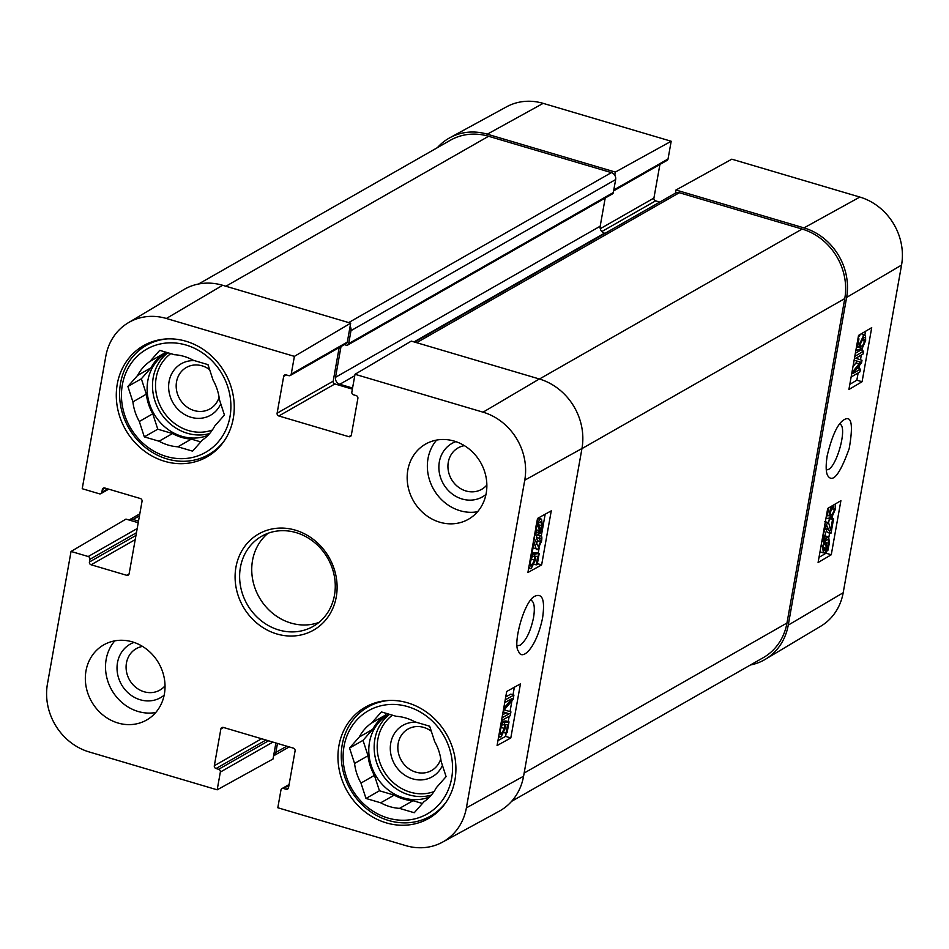 <?xml version="1.0" encoding="UTF-8"?>
<svg xmlns="http://www.w3.org/2000/svg" width="949" height="949" viewBox="0 0 949 949"><rect width="100%" height="100%" fill="white"/><g stroke="black" fill="none" stroke-linecap="round" stroke-linejoin="round"><path stroke-width="1.42" d="M486.861 485.022A23.844 21.317 60.3 0 1 451.38 479.174A23.844 21.317 60.3 0 1 464.381 445.65M165.031 685.807A23.844 21.317 60.3 0 1 129.538 679.959A23.844 21.317 60.3 0 1 142.552 646.423M219.1 397.287A23.844 21.317 60.3 0 1 192.849 410.122A23.844 21.317 60.3 0 1 176.538 381.818A23.844 21.317 60.3 0 1 209.646 369.659M440.763 758.868A23.844 21.317 60.3 0 1 414.511 771.703A23.844 21.317 60.3 0 1 398.2 743.387A23.844 21.317 60.3 0 1 431.309 731.24M446.564 801.478A62.871 56.216 60.3 0 1 430.348 816.164A62.871 56.216 60.3 0 1 350.359 789.438A62.871 56.216 60.3 0 1 367.998 706.969A62.871 56.216 60.3 0 1 388.9 700.469M224.901 439.897A62.871 56.216 60.3 0 1 208.685 454.583A62.871 56.216 60.3 0 1 128.696 427.857A62.871 56.216 60.3 0 1 146.336 345.389A62.871 56.216 60.3 0 1 167.238 338.888M416.172 722.225A29.609 26.477 -119.7 0 0 390.739 743.126A29.609 26.477 -119.7 0 0 409.434 777.67A29.609 26.477 -119.7 0 0 442.448 765.392M429.802 726.626A29.609 26.477 -119.7 0 0 428.58 725.89M386.694 713.506L385.14 715.273L371.676 722.96L381.391 711.928L396.124 716.293A47.296 42.29 60.3 0 1 414.938 721.857L429.672 726.21L434.689 741.596A47.296 42.29 60.3 0 1 441.083 761.24L446.101 776.614L436.386 787.634A47.296 42.29 60.3 0 1 423.978 801.715L414.262 812.735L399.529 808.37L412.981 800.695L422.412 803.483M394.179 795.12L380.715 802.807L365.982 798.453L379.446 790.766L394.179 795.12A47.296 42.29 60.3 0 0 412.981 800.695M368.022 755.748L354.57 763.435L349.552 748.049L363.016 740.362L368.022 755.748A47.296 42.29 60.3 0 0 374.428 775.392L379.446 790.766M349.552 748.049L359.268 737.029L372.732 729.342L363.016 740.362M365.982 798.453L360.976 783.067L374.428 775.392M451.653 778.263A59.407 53.12 60.3 0 1 362.328 802.605A59.407 53.12 60.3 0 1 379.505 706.139A59.407 53.12 60.3 0 1 451.653 778.263M399.529 808.37A47.296 42.29 60.3 0 1 380.715 802.807M360.976 783.067A47.296 42.29 60.3 0 1 354.57 763.435M359.268 737.029A47.296 42.29 60.3 0 1 371.676 722.96M372.732 729.342A47.296 42.29 60.3 0 1 385.14 715.273M429.683 796.899A46.145 41.258 60.3 0 1 374.143 772.652A46.145 41.258 60.3 0 1 388.414 714.573A46.145 41.258 60.3 0 1 389.078 714.206M194.509 360.644A29.609 26.477 -119.7 0 0 169.076 381.545A29.609 26.477 -119.7 0 0 187.772 416.101A29.609 26.477 -119.7 0 0 220.785 403.811M208.139 365.045A29.609 26.477 -119.7 0 0 206.918 364.321M165.031 351.925L163.477 353.692L150.013 361.379L159.729 350.359L174.462 354.712A47.296 42.29 60.3 0 1 193.276 360.276L208.009 364.641L213.027 380.015A47.296 42.29 60.3 0 1 219.421 399.659L224.439 415.033L214.723 426.054A47.296 42.29 60.3 0 1 202.315 440.134L192.6 451.155L177.866 446.801L191.318 439.114L200.749 441.902M172.504 433.551L159.052 441.226L144.319 436.872L157.783 429.185L172.504 433.551A47.296 42.29 60.3 0 0 191.318 439.114M146.36 394.167L132.907 401.854L127.89 386.468L141.342 378.793L146.36 394.167A47.296 42.29 60.3 0 0 152.765 413.811L157.783 429.185M127.89 386.468L137.605 375.448L151.069 367.773L141.342 378.793M144.319 436.872L139.313 421.498L152.765 413.811M229.99 416.682A59.407 53.12 60.3 0 1 140.666 441.024A59.407 53.12 60.3 0 1 157.842 344.558A59.407 53.12 60.3 0 1 229.99 416.682M177.866 446.801A47.296 42.29 60.3 0 1 159.052 441.226M139.313 421.498A47.296 42.29 60.3 0 1 132.907 401.854M137.605 375.448A47.296 42.29 60.3 0 1 150.013 361.379M151.069 367.773A47.296 42.29 60.3 0 1 163.477 353.692M208.021 435.318A46.145 41.258 60.3 0 1 152.481 411.071A46.145 41.258 60.3 0 1 166.739 353.004A46.145 41.258 60.3 0 1 167.415 352.625M500.467 726.483L502.851 722.984L499.993 730.837L501.416 734.182L504.31 728.405L504.702 722.403L509.032 721.892L507.122 732.64L506.042 733.233L507.585 724.609L505.331 724.799L505.176 728.571L501.013 736.934L499.162 736.412L498.866 735.487M500.562 734.348L501.416 734.182L500.016 733.767M499.898 731.394L501.226 727.254M502.638 724.514L504.121 724.965M501.333 722.533L501.582 721.465L504.702 722.403M501.582 721.465L505.912 720.955L509.032 721.892M504.026 732.628L506.042 733.233M501.013 736.934L498.723 736.282M501.179 722.486L502.851 722.984M505.734 696.934L510.799 694.134L513.919 695.071L513.148 699.366L504.216 709.876L510.918 711.88L510.242 715.724L501.535 720.54M502.021 717.788L509.233 713.79L503.077 711.845L509.233 713.79M502.543 714.834L506.114 712.865M503.67 708.547L512.069 698.571L504.714 702.651M505.212 699.888L513.919 695.071M530.325 558.89L533.018 554.631L530.147 562.472L531.57 565.818L534.477 560.052L534.868 554.038L539.198 553.528L537.276 564.275L536.209 564.869L537.739 556.244L535.497 556.434L535.343 560.207L531.179 568.581L529.328 568.06L528.961 566.577M530.716 565.995L531.57 565.818L530.183 565.402M530.064 563.03L531.393 558.89M532.792 556.161L534.287 556.6M531.499 554.18L531.737 553.101L534.868 554.038M531.737 553.101L536.066 552.591L539.198 553.528M534.18 564.264L536.209 564.869M531.179 568.581L528.723 567.882M531.179 554.086L533.018 554.631M534.394 538.7L533.67 538.818L534.394 538.7L538.297 546.636L540.61 541.689L539.518 538.486L540.123 535.687L540.93 535.627L537.81 534.69M536.434 544.074L537.478 540.752L536.399 537.549L540.206 538.356M537.514 534.904L540.123 535.687C541.784 535.189 542.247 537.051 541.523 541.238L537.775 549.388L533.053 547.787M536.399 537.549L536.909 535.165M537.775 549.388C536.814 550.42 535.924 548.996 535.106 545.117L534.097 541.903L532.211 552.508L531.381 552.97M535.865 530.847L536.588 529.91L539.708 530.835L536.707 532.97L536.066 528.7L537.276 524.773L539.708 530.835M536.588 529.91L536.078 528.64M540.361 529.661L537.917 523.575L541.001 521.369L541.606 525.675L540.361 529.661M538.451 524.904L538.7 522.531M537.015 521.333L537.502 522.555L540.206 519.423L541.523 519.162L542.389 525.236L540.752 530.645L541.298 532.009L540.705 533.326L540.135 531.891L537.454 534.928L536.161 535.189L534.999 532.638M539.459 532.958L540.705 533.326M535.96 526.315L536.671 523.267M538 518.178L541.523 519.162M538.225 553.243L539.174 547.941M541.321 535.865L545.177 514.204M506.707 691.477L520.443 683.873L510.811 737.942L497.074 745.546L506.707 691.477M497.952 740.623L505.603 736.388L506.173 733.162M510.811 737.942L505.603 736.388M508.225 721.643L509.174 716.305M510.016 711.608L511.938 700.801M513.006 694.798L514.358 687.242M537.525 518.439L551.262 510.835L541.63 564.916L527.905 572.508L537.525 518.439M541.63 564.916L537.395 563.647M530.859 600.1C534.228 601.678 535.129 607.538 533.54 617.68C530.538 631.571 526.043 640.753 520.04 645.225L517.288 645.759M542.567 618.013C545.106 600.278 542.567 592.995 534.963 596.162C524.026 600.658 512.33 645.106 518.545 651.287C521.867 661.583 536.292 648.238 542.567 618.013M442.471 842.166L499.138 811.265A57.675 51.578 -119.7 0 0 523.587 776.199L581.962 448.509A57.675 51.578 -119.7 0 0 539.329 378.983L411.297 341.106L355.021 374.286L483.053 412.174A56.418 50.451 60.3 0 1 524.75 480.194L466.386 807.872A56.418 50.451 60.3 0 1 442.471 842.166A56.418 50.451 60.3 0 1 405.84 845.642L277.808 807.753L280.963 790.007A2.301 2.064 -119.7 0 1 283.443 788.465L286.052 789.236A2.301 2.064 60.3 0 0 288.532 787.694L295.08 750.932A2.301 2.064 60.3 0 0 293.371 748.144L223.347 727.432A2.301 2.064 60.3 0 0 220.868 728.974L214.32 765.736A2.301 2.064 60.3 0 0 216.028 768.524L218.638 769.295A2.301 2.064 -119.7 0 1 220.346 772.071L217.179 789.817L89.147 751.94A56.418 50.451 60.3 0 1 47.45 683.921L71.045 551.452L125.98 519.103L138.234 522.721M455.852 441.629A30.771 27.509 -119.7 0 0 443.313 483.776A30.771 27.509 -119.7 0 0 485.995 494.417M436.659 440.075A43.263 38.684 -119.7 0 0 428.011 458.545A43.263 38.684 -119.7 0 0 477.561 511.736M134.023 642.402A30.771 27.509 -119.7 0 0 121.472 684.561A30.771 27.509 -119.7 0 0 164.153 695.19M114.817 640.848A43.263 38.684 -119.7 0 0 106.169 659.33A43.263 38.684 -119.7 0 0 155.731 712.521M222.647 285.281A57.675 51.578 -119.7 0 0 183.632 289.718L128.21 322.814A56.418 50.451 60.3 0 1 166.36 318.473L294.392 356.361L350.679 323.17L222.647 285.281L166.36 318.473M350.679 323.17L347.31 342.091A2.301 2.064 60.3 0 1 346.361 343.479L290.287 375.484A2.301 2.064 -119.7 0 0 291.236 374.096L294.392 356.361M339.173 347.571L333.194 381.178A2.301 2.064 -119.7 0 0 334.902 383.954L352.376 389.126M275.898 742.972L273.039 758.986L217.179 789.817M407.821 470.075A43.263 38.684 60.3 0 1 425.567 444.096A43.263 38.684 60.3 0 1 480.609 462.495A43.263 38.684 60.3 0 1 468.462 519.233A43.263 38.684 60.3 0 1 424.761 514.239A43.263 38.684 60.3 0 1 407.821 470.075M85.991 670.848A43.263 38.684 60.3 0 1 103.738 644.881A43.263 38.684 60.3 0 1 158.78 663.268A43.263 38.684 60.3 0 1 146.632 720.018A43.263 38.684 60.3 0 1 102.931 715.012A43.263 38.684 60.3 0 1 85.991 670.848M117.261 384.108A64.022 57.248 60.3 0 1 143.524 345.673A64.022 57.248 60.3 0 1 224.984 372.886A64.022 57.248 60.3 0 1 207.012 456.872A64.022 57.248 60.3 0 1 142.338 449.47A64.022 57.248 60.3 0 1 117.261 384.108M338.923 745.689A64.022 57.248 60.3 0 1 365.187 707.242A64.022 57.248 60.3 0 1 446.647 734.467A64.022 57.248 60.3 0 1 428.675 818.441A64.022 57.248 60.3 0 1 364.001 811.039A64.022 57.248 60.3 0 1 338.923 745.689M334.475 595.201A51.91 46.418 60.3 0 1 313.182 626.376A51.91 46.418 60.3 0 1 247.131 604.299A51.91 46.418 60.3 0 1 261.71 536.209A51.91 46.418 60.3 0 1 314.155 542.211A51.91 46.418 60.3 0 1 334.475 595.201M336.266 596.897A55.374 49.514 -119.7 0 0 269.018 529.684A55.374 49.514 -119.7 0 0 253.003 619.59A55.374 49.514 -119.7 0 0 336.266 596.897M268.057 533.267A51.91 46.418 -119.7 0 0 259.243 597.384A51.91 46.418 -119.7 0 0 318.947 622.402M128.21 322.814A56.418 50.451 60.3 0 0 105.814 356.243L82.219 488.723L99.372 493.8A2.301 2.064 -119.7 0 0 101.851 492.246L102.326 489.554A2.301 2.064 60.3 0 1 104.805 488L140.345 498.522A2.301 2.064 60.3 0 1 142.042 501.297L129.135 573.754A2.301 2.064 60.3 0 1 126.668 575.296L91.128 564.785A2.301 2.064 60.3 0 1 89.42 562.01L89.906 559.305A2.301 2.064 -119.7 0 0 88.198 556.517L71.045 551.452M355.021 374.286L351.854 392.032A2.301 2.064 -119.7 0 0 353.562 394.82L356.172 395.591A2.301 2.064 60.3 0 1 357.88 398.378L351.332 435.14A2.301 2.064 60.3 0 1 348.852 436.682L278.828 415.97A2.301 2.064 60.3 0 1 277.12 413.183L283.668 376.421A2.301 2.064 60.3 0 1 286.147 374.879L288.757 375.65A2.301 2.064 -119.7 0 0 290.287 375.484M862.333 346.29L864.741 341.166L863.4 337.844L860.589 343.633L860.162 349.635L856.022 350.205L857.932 339.457L858.964 338.852L857.433 347.476L859.58 347.251L859.758 343.491L863.804 335.08L865.571 335.578L865.63 340.62L861.929 349.03L862.333 346.29L860.411 345.733M860.648 343.301L861.585 340.252M864.219 337.654L863.4 337.844M857.979 338.556L858.964 338.852M857.576 346.67L859.58 347.251M858.157 337.547L860.553 334.226M862.427 334.665L865.571 335.578M860.399 348.58L861.929 349.03M851.146 377.026L851.905 372.732L860.529 362.127L854.136 360.217L854.824 356.373L863.614 351.201L863.115 353.953L855.761 358.283L862 360.264L861.538 362.838L852.937 373.503L860.423 369.102L859.936 371.854L851.146 377.026M852.985 366.611L857.386 361.213L854.112 360.252M860.529 362.127L857.386 361.213M855.357 353.289L860.458 350.276L863.614 351.201M857.196 368.224L860.423 369.102M830.256 514.097L832.178 514.655L834.586 509.518L833.246 506.208L830.434 511.997L830.007 518L825.915 518.557M830.494 511.653L831.431 508.617L834.586 509.518M834.064 506.019L833.246 506.208M828.702 507.869L827.279 515.829L829.426 515.615L829.604 511.855L831.419 506.268M827.421 515.022L829.426 515.615M835.405 503.919L835.476 508.984L831.787 517.383L832.178 514.655M830.245 516.944L831.787 517.383M828.584 523.077L829.39 518.569L830.434 517.964L833.578 518.878L831.027 533.172L830.339 533.302L826.674 525.426L824.432 530.396L825.44 533.575L824.835 536.387L824.076 536.458L823.21 533.741M831.027 533.172L827.196 532.377L825.345 527.3M827.884 532.259L827.196 532.377L827.884 532.259M824.266 527.81L827.979 522.519L824.823 521.606M825.286 522.116L827.184 522.674C828.121 521.642 828.963 523.041 829.711 526.897L830.648 530.1L832.534 519.494L833.578 518.878M829.39 518.569L832.534 519.494M825.191 541.215L828.074 539.044L828.655 543.303L827.469 547.229L825.191 541.215M825.547 542.152L825.725 540.467M826.626 544.987L828.145 545.426M824.562 542.401L826.852 548.439L823.886 550.681L823.341 546.387L824.562 542.401M822.83 548.688L823.708 547.514L823.329 546.505M823.708 547.514L826.852 548.439M823.115 548.771L825.986 549.613M823.685 540.064L824.266 538.735L824.8 540.171L827.386 537.098L828.619 536.826L829.414 542.792L827.777 550.871L827.243 549.447L824.634 552.615L823.376 552.887L822.593 546.838L824.195 541.416L823.685 540.064L822.166 539.613M822.415 538.202L824.266 538.735M822.463 537.941L824.23 536.173M824.942 535.888L828.619 536.826M826.579 550.527L827.777 550.871M823.376 552.887L819.983 551.855M821.953 540.764L824.195 541.416M818.999 557.36L826.021 553.22L826.472 550.693M828.916 536.968L829.604 533.101M832.214 518.486L832.546 516.624M849.829 384.321L856.84 380.193L858.145 372.91M862.083 381.723L848.904 389.493L858.537 335.412L871.716 327.654L862.083 381.723L856.84 380.193M858.892 368.651L859.474 365.389M860.482 359.778L861.324 355.009M862.083 350.75L862.487 348.497M864.919 334.878L865.559 331.284M831.265 554.762L818.085 562.52L827.718 508.45L840.897 500.692L831.265 554.762L826.021 553.22M839.663 423.966C848.62 426.528 835.167 472.483 826.306 469.625M827.243 455.473C825.701 465.401 825.832 472.08 827.635 475.496C832.629 483.527 839.818 474.583 849.177 448.663C853.365 424.725 851.633 415.093 844.005 419.766C837.753 423.491 832.166 435.401 827.243 455.473M765.369 659.282L820.79 626.186A56.418 50.451 -119.7 0 0 843.186 592.757L901.55 265.079A56.418 50.451 -119.7 0 0 859.853 197.06L731.821 159.183L675.961 190.014L803.993 227.89A57.675 51.578 60.3 0 1 846.615 297.428L788.251 625.106A57.675 51.578 60.3 0 1 765.369 659.282A57.675 51.578 60.3 0 1 750.469 664.976M675.961 190.014L675.391 193.169M614.774 175.245L615.332 172.077L671.192 141.247L543.16 103.358A56.418 50.451 -119.7 0 0 506.529 106.834L449.862 137.735A57.675 51.578 60.3 0 1 487.3 134.189L615.332 172.077M437.382 147.664A57.675 51.578 60.3 0 1 449.862 137.735M671.192 141.247L668.037 158.993A2.301 2.064 60.3 0 1 667.088 160.369L613.635 190.891M659.911 164.474L653.92 198.068A2.301 2.064 -119.7 0 0 655.629 200.856L659.78 202.09M341.011 346.527L335.531 377.311A5.765 5.16 -119.7 0 0 339.789 384.262L352.565 388.046M350.11 326.337A5.765 5.16 60.3 0 1 350.988 330.655L348.686 343.633A2.301 2.064 60.3 0 1 346.207 345.175L344.345 344.629M129.04 520.005A5.765 5.16 60.3 0 1 129.242 519.886A5.765 5.16 60.3 0 1 133.062 519.483L138.518 521.096M277.464 743.435L275.862 752.427A5.765 5.16 60.3 0 1 273.609 755.819L289.22 746.91M511.618 801.336L763.304 657.645A57.675 51.578 -119.7 0 0 786.97 623.019L844.764 298.579A57.675 51.578 -119.7 0 0 802.13 229.053L679.33 192.718A5.765 5.16 -119.7 0 0 675.498 193.11L414.583 342.067M605.023 233.347L604.454 233.181A5.765 5.16 60.3 0 1 600.183 226.218L605.213 198.033M347.737 345.021L612.39 193.928A2.301 2.064 -119.7 0 0 613.339 192.54L615.652 179.563A5.765 5.16 -119.7 0 0 611.393 172.611L488.581 136.276A57.675 51.578 -119.7 0 0 450.348 140.262L198.531 284.024M434.001 791.596A43.832 39.194 60.3 0 1 383.04 769.627A43.832 39.194 60.3 0 1 392.435 715.202M431.321 795.108A46.145 41.258 60.3 0 1 379.814 770.161A46.145 41.258 60.3 0 1 389.541 714.336M212.339 430.016A43.832 39.194 60.3 0 1 161.377 408.046A43.832 39.194 60.3 0 1 170.773 353.621M209.658 433.527A46.145 41.258 60.3 0 1 158.151 408.58A46.145 41.258 60.3 0 1 167.878 352.767M501.191 727.48L504.31 728.405M504.239 709.84L505.046 710.089M531.345 559.115L534.477 560.052M537.478 540.752L540.61 541.689M533.599 544.667L535.106 545.117M536.055 532.199L537.822 532.733M538.486 524.75L541.606 525.675M537.502 518.605L540.206 519.423M523.587 776.199L466.386 807.872M581.962 448.509L524.75 480.194M129.111 573.908L126.668 575.296M135.221 539.613L91.128 564.785M135.968 535.438L89.42 562.01M136.442 532.733L89.906 559.305M137.19 528.546L88.198 556.517M107.759 488.877L101.851 492.246M104.959 488.047L102.326 489.554M223.501 727.468L220.868 728.974M288.496 787.848L286.052 789.236M288.947 785.321L283.443 788.465M272.885 742.082L220.346 772.071M268.555 740.801L218.638 769.295M265.934 740.03L216.028 768.524M261.604 738.749L214.32 765.736M351.296 435.294L348.852 436.682M334.902 383.954L278.828 415.97M333.194 381.178L277.12 413.183M286.301 374.914L283.668 376.421M347.31 342.091L291.236 374.096M539.329 378.983L483.053 412.174M861.597 340.24L864.741 341.166M858.216 343.04L859.758 343.491M855.903 363.016L859.047 363.93M828.074 511.404L829.604 511.855M825.618 528.629L828.774 529.554M825.654 542.413L828.655 543.303M823.269 549.898L825.013 550.408M822.89 537.371L826.033 538.285M824.847 536.351L827.386 537.098M820.968 546.363L822.593 546.838M846.615 297.428L901.55 265.079M788.251 625.106L843.186 592.757M601.844 231.556L655.629 200.856M600.278 228.697L653.92 198.068M613.801 189.954L668.037 158.993M803.993 227.89L859.853 197.06M487.3 134.189L543.16 103.358M844.764 298.579L581.939 448.628M786.97 623.019L524.145 773.055M802.13 229.053L539.447 379.019M679.33 192.718L416.635 342.684M604.454 233.181L414.001 341.901M354.76 375.721L339.789 384.262M600.183 226.218L335.531 377.311M613.339 192.54L348.686 343.633M615.652 179.563L350.988 330.655M611.393 172.611L348.698 322.577M488.581 136.276L225.886 286.242M139.456 515.841L133.062 519.483M286.776 746.199L275.862 752.427M430.348 816.164L437.501 812.083M367.998 706.969L375.152 702.877M208.685 454.583L215.838 450.502M146.336 345.389L153.489 341.308M499.909 737.148L498.64 736.768M530.076 568.795L528.64 568.356M536.161 535.189L534.631 534.726M108.732 489.162L100.902 493.634M289.089 784.526L281.912 788.631M864.859 334.855L861.704 333.941M859.687 361.913L856.532 360.988M830.399 533.326L827.255 532.413M824.076 536.458L822.795 536.078M129.242 519.886L139.811 513.848"/></g></svg>
